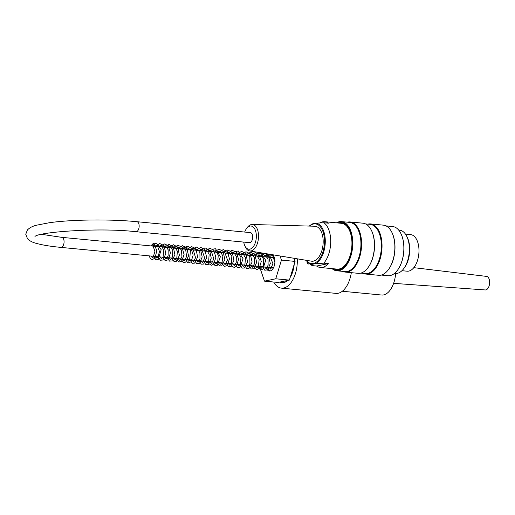 <?xml version="1.0" encoding="UTF-8"?>
<svg xmlns="http://www.w3.org/2000/svg" width="515" height="515" viewBox="0 0 515 515"><rect width="100%" height="100%" fill="white"/><g stroke="black" fill="none" stroke-linecap="round" stroke-linejoin="round"><path stroke-width="0.77" d="M280.051 282.046A18.92 10.326 -84.5 0 0 281.995 282.587A18.92 10.326 -84.5 0 0 287.441 280.501M290.363 276.877A18.92 10.326 -84.5 0 0 294.097 264.62M342.314 291.252L381.628 295.031A21.778 11.89 -84.5 0 0 395.623 273.497M307.339 263.191L307.127 261.768M309.599 263.796L309.052 264.034C307.816 264.079 307.12 263.358 306.972 261.865L306.985 261.614M294.168 258.305A19.055 10.403 95.5 0 1 294.22 258.891L295.082 261.401L294.2 264.279A19.055 10.403 95.5 0 1 290.26 277.225L289.385 280.096L287.647 280.463A19.055 10.403 95.5 0 1 281.982 282.722A19.055 10.403 95.5 0 1 279.845 282.085L278.113 282.445L264.485 281.139L275.757 278.789L281.454 260.094L280.051 255.974M294.014 258.279L294.22 258.891M294.2 264.279L290.26 277.225M287.647 280.463L279.845 282.085M273.677 282.02A24.501 13.371 -84.5 0 0 281.46 288.143A24.501 13.371 -84.5 0 0 297.322 260.938A24.501 13.371 -84.5 0 0 297.277 258.82M272.763 254.764A8.575 4.68 95.5 0 1 274.714 263.886A8.575 4.68 95.5 0 1 270.156 270.935A8.575 4.68 95.5 0 1 269.364 270.98A8.575 4.68 95.5 0 1 265.933 267.092M266.892 257.069A8.575 4.68 95.5 0 1 269.461 254.217M295.082 261.401L281.454 260.094M289.385 280.096L275.757 278.789M259.489 266.474L264.485 281.139M262.489 253.065L262.135 254.217M261.717 255.588L261.427 256.541M281.46 288.143L335.954 293.376A24.501 13.371 -84.5 0 0 351.314 272.667M413.815 267.658L486.585 276.407A6.804 3.714 95.5 0 1 489.25 279.458A6.804 3.714 95.5 0 1 488.902 286.52A6.804 3.714 95.5 0 1 485.278 289.951L393.627 283.347M154.127 244.451A0.953 0.727 -44.5 0 1 152.691 245.082A0.953 0.727 -44.5 0 1 153.979 243.679A0.953 0.727 -44.5 0 1 154.127 244.451M135.902 231.724A5.034 2.749 95.5 0 0 136.372 231.699A5.034 2.749 95.5 0 0 139.153 226.555A5.034 2.749 95.5 0 0 136.868 221.701L250.393 232.613A5.034 2.749 95.5 0 1 252.678 237.467A5.034 2.749 95.5 0 1 249.897 242.61A5.034 2.749 95.5 0 1 249.427 242.636L135.902 231.724C99.112 227.282 36.829 232.214 34.943 236.604M394.484 273.401L395.263 273.471A21.778 11.89 -84.5 0 0 409.18 252.936A21.778 11.89 -84.5 0 0 399.428 230.115L398.649 230.044M406.818 236.462A20.523 11.201 95.5 0 1 403.721 268.656M347.432 222.177A25.183 13.744 95.5 0 1 347.799 222.094A25.183 13.744 95.5 0 1 350.123 221.959A25.183 13.744 95.5 0 1 361.395 248.339A25.183 13.744 95.5 0 1 345.308 272.087A25.183 13.744 95.5 0 1 342.7 271.36M345.308 272.087L358.131 273.323A25.183 13.744 -84.5 0 0 367.626 268.135A25.183 13.744 -84.5 0 0 371.283 230.096A25.183 13.744 -84.5 0 0 362.953 223.195L350.123 221.959M367.865 224.141A25.183 13.744 95.5 0 1 368.238 224.057A25.183 13.744 95.5 0 1 370.555 223.922A25.183 13.744 95.5 0 1 381.827 250.303A25.183 13.744 95.5 0 1 365.74 274.057A25.183 13.744 95.5 0 1 363.139 273.323M365.74 274.057L378.57 275.287A25.183 13.744 -84.5 0 0 388.059 270.098A25.183 13.744 -84.5 0 0 391.715 232.059A25.183 13.744 -84.5 0 0 383.385 225.158L370.555 223.922M400.825 233.404A24.43 13.338 95.5 0 1 400.876 233.514A24.43 13.338 95.5 0 1 397.329 270.414A24.43 13.338 95.5 0 1 397.252 270.51M332.239 268.65A24.43 13.338 -84.5 0 0 338.831 270.369A24.43 13.338 -84.5 0 0 352.35 241.258A24.43 13.338 -84.5 0 0 336.643 222.853M338.213 223.001A23.613 12.888 95.5 0 1 348.99 229.149A23.613 12.888 95.5 0 1 345.559 264.819A23.613 12.888 95.5 0 1 338.831 269.564A23.613 12.888 95.5 0 1 333.81 268.798M336.45 222.834A24.707 13.487 95.5 0 1 339.231 221.74A24.707 13.487 95.5 0 1 341.509 221.611A24.707 13.487 95.5 0 1 352.717 245.423A24.707 13.487 95.5 0 1 339.057 270.665A24.707 13.487 95.5 0 1 336.778 270.793A24.707 13.487 95.5 0 1 332.046 268.63M341.509 221.611L349.679 222.396A24.707 13.487 95.5 0 1 360.738 248.275A24.707 13.487 95.5 0 1 344.953 271.579L336.778 270.793M381.261 275.068L387.866 275.705A24.707 13.487 -84.5 0 0 397.181 270.607A24.707 13.487 -84.5 0 0 400.767 233.295A24.707 13.487 -84.5 0 0 392.591 226.523L385.986 225.885M391.812 232.252A24.707 13.487 95.5 0 1 391.909 232.445A24.707 13.487 95.5 0 1 388.323 269.757A24.707 13.487 95.5 0 1 388.194 269.924M365.553 223.922L370.118 224.36A24.707 13.487 95.5 0 1 381.171 250.239A24.707 13.487 95.5 0 1 365.386 273.542L360.828 273.105M371.379 230.289A24.707 13.487 95.5 0 1 371.476 230.482A24.707 13.487 95.5 0 1 367.89 267.794A24.707 13.487 95.5 0 1 367.762 267.961M345.674 264.671A23.207 12.669 95.5 0 1 339.179 269.191A23.207 12.669 95.5 0 1 335.387 268.952M339.791 223.156A23.207 12.669 95.5 0 1 349.073 229.31M243.717 242.089A11.658 6.367 -84.5 0 0 244.734 245.61A11.658 6.367 -84.5 0 0 253.644 246.202A11.658 6.367 -84.5 0 0 255.208 229.915A11.658 6.367 -84.5 0 0 246.35 228.802A11.658 6.367 -84.5 0 0 244.683 232.065M246.35 228.802L247.136 227.688A13.293 7.255 95.5 0 1 251.243 224.592A13.293 7.255 95.5 0 1 252.196 224.501A13.293 7.255 95.5 0 1 258.421 238.445A13.293 7.255 95.5 0 1 249.659 250.94A13.293 7.255 95.5 0 1 245.295 246.852L244.734 245.61M249.659 250.94L311.453 261.169A17.562 9.585 -84.5 0 0 323.027 244.651A17.562 9.585 -84.5 0 0 314.807 226.233L252.196 224.501M309.212 226.079L312.135 223.935L315.779 223.175L323.941 222.738A23.001 12.553 95.5 0 1 330.72 241.529A23.001 12.553 95.5 0 1 323.8 263.171L315.637 263.609L311.981 264.369L312.109 265.605L316.654 266.043A23.001 12.553 -84.5 0 0 320.369 267.504A23.001 12.553 -84.5 0 0 328.345 263.603L316.654 266.043M323.941 222.738L328.486 223.175A23.001 12.553 -84.5 0 0 324.772 221.714A23.001 12.553 -84.5 0 0 320.008 222.879M311.981 264.369A20.684 11.291 95.5 0 1 308.582 263.062L312.109 265.605M328.345 263.603L323.8 263.171M320.369 267.504L337.055 269.107A23.001 12.553 -84.5 0 0 339.179 268.991A23.001 12.553 -84.5 0 0 350.985 252.318M351.938 242.449A23.001 12.553 -84.5 0 0 341.458 223.317L324.772 221.714M405.453 234.113L410.603 234.608A18.373 10.03 95.5 0 1 418.946 252.324A18.373 10.03 95.5 0 1 408.781 271.096A18.373 10.03 95.5 0 1 407.088 271.193L401.938 270.697M136.868 221.701C110.223 219.049 71.514 219.493 49.273 222.744L36.919 225.132C32.934 226.001 29.767 227.598 27.417 229.928L25.75 234.28L27.552 238.838C29.819 241.026 32.838 242.559 36.617 243.447C42.513 245.089 50.579 246.395 60.815 247.38A5.034 2.749 -84.5 0 0 61.279 247.355A5.034 2.749 -84.5 0 0 64.066 242.205A5.034 2.749 -84.5 0 0 61.781 237.351L41.618 234.338M306.348 260.326A19.943 10.886 -84.5 0 0 318.064 260.667A19.943 10.886 -84.5 0 0 324.489 241.445A19.943 10.886 -84.5 0 0 311.794 224.611A19.943 10.886 -84.5 0 0 309.644 226.091M315.779 223.175A20.684 11.291 95.5 0 1 325.287 241.393A20.684 11.291 95.5 0 1 315.637 263.609M283.231 282.703L281.995 282.587M152.691 245.082L154.931 251.262L153.167 257.262L152.266 257.667L151.062 256.052M153.238 246.144L154.848 245.018L157.339 245.61L159.463 251.552L157.88 257.513L156.83 258.112L155.607 256.489M157.77 246.582L161.086 245.513L163.809 250.11L163.101 256.869L161.523 258.549L160.146 256.927M162.309 247.013L163.197 246.254L165.598 245.945L168.18 249.775L168.096 256.097L166.094 258.981L164.691 257.365M166.854 247.451L167.439 246.91L170.15 246.382L172.776 250.432L172.519 256.914L170.613 259.418L169.229 257.803M171.392 247.889L174.624 246.794L177.405 251.256L176.774 258.067L175.158 259.856L173.78 258.234M175.937 248.327L178.415 247.065L181.473 250.045L181.937 256.534L179.96 260.21L179.336 260.23L178.319 258.672M180.482 248.764L182.864 247.496L185.703 249.769L186.559 256.534L184.512 260.642L183.849 260.654L182.857 259.109M185.02 249.196L187.511 247.934L190.428 250.599L189.565 260.68L188.612 261.163L187.389 259.547M189.559 249.633L190.138 249.099L192.855 248.565L195.578 257.745L193.305 261.601L191.934 259.985M194.097 250.071L197.406 249.009L199.923 252.659L199.981 258.8L197.863 262.038L196.479 260.416M198.642 250.509L201.745 249.363L204.738 258.157L202.408 262.476L201.017 260.854M203.18 250.947L206.438 249.859L209.148 254.101L208.71 260.777L206.959 262.908L205.556 261.292M207.719 251.378L208.594 250.631L211.002 250.303L213.841 258.891L211.543 263.339L210.744 262.972L210.101 261.729M212.264 251.816L212.862 251.269L215.566 250.747L218.27 255.176L217.697 261.877L216.03 263.783L214.639 262.167M216.815 252.253L217.761 251.462L220.111 251.185L222.886 256.039L221.965 262.875L220.562 264.221L219.19 262.599M221.347 252.691L224.431 251.539L227.501 259.921L225.119 264.659L223.722 263.036M225.885 253.129L229.143 252.041L231.834 256.193L231.473 262.811L229.639 265.096L228.261 263.474M230.43 253.56L231.312 252.801L233.713 252.492L236.295 256.322L236.211 262.65L234.209 265.528L232.806 263.912M234.969 253.998L235.561 253.451L238.271 252.929L240.936 257.165L240.524 263.77L238.715 265.965L237.344 264.35M239.507 254.436L242.739 253.341L245.513 257.79L244.895 264.601L243.273 266.403L241.889 264.781M244.052 254.874L247.2 253.741L249.814 257.249L249.955 263.5L247.812 266.841L246.428 265.219M248.591 255.311L251.668 254.153L254.288 257.474L254.565 263.648L252.356 267.272L250.966 265.656M253.129 255.743L253.908 255.06L256.438 254.68L259.18 259.303L258.44 266.075L256.908 267.71L255.511 266.094M257.674 256.18L258.318 255.595L260.912 255.086L263.603 259.187L263.287 265.792L261.427 268.148L260.049 266.532M264.066 255.421L265.515 255.549L268.025 259.148L268.122 265.251L265.978 268.585L264.601 266.963M268.605 255.858L269.821 255.897L272.956 263.764L270.51 269.023L269.133 267.401M273.156 256.296L273.826 256.232M153.979 243.679L156.798 250.593L155.067 257.951L152.453 259.586L150.58 258.858L149.054 255.858M150.985 245.925L152.06 244.625L156.463 243.061L161.195 249.691L158.144 259.715L155.858 259.792L153.592 256.296M155.53 246.363L159.624 243.447L164.021 245.61L165.849 253.638L162.959 259.991L160.435 260.242L158.137 256.734M160.068 246.801L164.195 243.878L168.218 245.61L170.446 252.846L168.36 259.676L165.264 260.783L162.676 257.172M164.613 247.239L168.733 244.316L173.143 246.543L174.913 254.674L171.907 260.944L169.506 261.111L167.221 257.603M169.152 247.676L173.394 244.741L177.804 247.155L179.42 255.427L176.239 261.491L174.064 261.549L171.759 258.041M173.697 248.108L177.765 245.198L181.975 247.084L184.061 254.474L181.814 261.169L178.885 262.096L176.297 258.478M178.235 248.545L182.349 245.623L186.752 247.831L188.554 255.82L185.683 262.161L183.16 262.431L180.842 258.916M182.774 248.983L186.906 246.061L190.923 247.792L193.151 255.047L191.052 261.871L187.962 262.965L185.381 259.354M187.318 249.421L191.496 246.492L196.106 249.112L197.593 257.127L194.612 263.126L192.211 263.294L189.926 259.785M191.857 249.859L196.106 246.923L200.522 249.35L202.189 256.998L199.608 263.255L196.711 263.706L194.464 260.223M196.402 250.29L200.58 247.367L204.803 249.421L206.702 257.7L203.586 264.06L201.301 264.163L199.002 260.661M200.94 250.728L204.976 247.818L209.554 250.155L211.247 258.137L208.363 264.362L205.839 264.607L203.547 261.099M205.485 251.166L209.637 248.243L213.661 250.013L215.856 257.21L213.796 264.008L211.517 265.257L208.929 263.706L208.086 261.536M210.023 251.603L211.06 250.329M212.721 249.118L215.515 248.739L220.375 256.734L217.349 265.289L214.942 265.483L212.631 261.974M214.562 252.041L218.901 249.086L223.117 251.378L224.843 259.676L221.669 265.849L219.487 265.92L217.169 262.405M219.107 252.472L223.169 249.563L227.379 251.436L229.471 258.884L227.173 265.586L224.263 266.448L221.714 262.843M223.645 252.91L227.688 250L232.271 252.356L233.945 260.345L231.055 266.551L228.531 266.783L226.252 263.281M228.184 253.348L229.227 252.073M230.881 250.863L232.291 250.432L236.308 252.125L238.561 259.283L236.552 266.133L234.248 267.44L231.982 266.364L230.791 263.719M232.728 253.786L234.241 252.073L238.194 250.914L243.067 258.71L239.971 267.523L237.576 267.639L235.336 264.156M237.267 254.223L241.561 251.281L245.983 253.798L247.528 262.045L244.355 268.038L242.172 268.096L239.874 264.588M241.812 254.655L245.932 251.738L250.148 253.702L252.118 262L248.996 268.424L246.711 268.534L244.413 265.025M246.35 255.092L250.348 252.189L254.925 254.462L256.663 262.457L253.766 268.727L251.249 268.965L248.957 265.463M250.895 255.53L255.092 252.601L258.936 254.223L261.266 261.453L259.206 268.379L256.927 269.622L254.339 268.064L253.496 265.901M255.434 255.968L257.062 254.159L260.983 253.116L265.714 260.307L262.734 269.673L260.332 269.841L258.041 266.339M259.972 256.406L264.839 253.457M265.695 253.599L268.585 255.826L270.304 263.493L267.716 269.802L264.826 270.253L262.579 266.77M264.517 256.837L268.167 254.004M271.386 254.539L272.776 255.788L274.881 262.425M270.201 270.922L269.403 270.71L267.118 267.208M269.055 257.275L272.068 254.648M272.338 269.525L271.663 267.646M273.594 257.712L274.16 256.966M274.437 257.796L61.781 237.351M273.471 267.819L60.815 247.38M391.909 232.445L391.715 232.059M388.323 269.757L388.059 270.098M371.476 230.482L371.283 230.096M367.89 267.794L367.626 268.135M308.582 263.062L305.929 260.255"/></g></svg>
